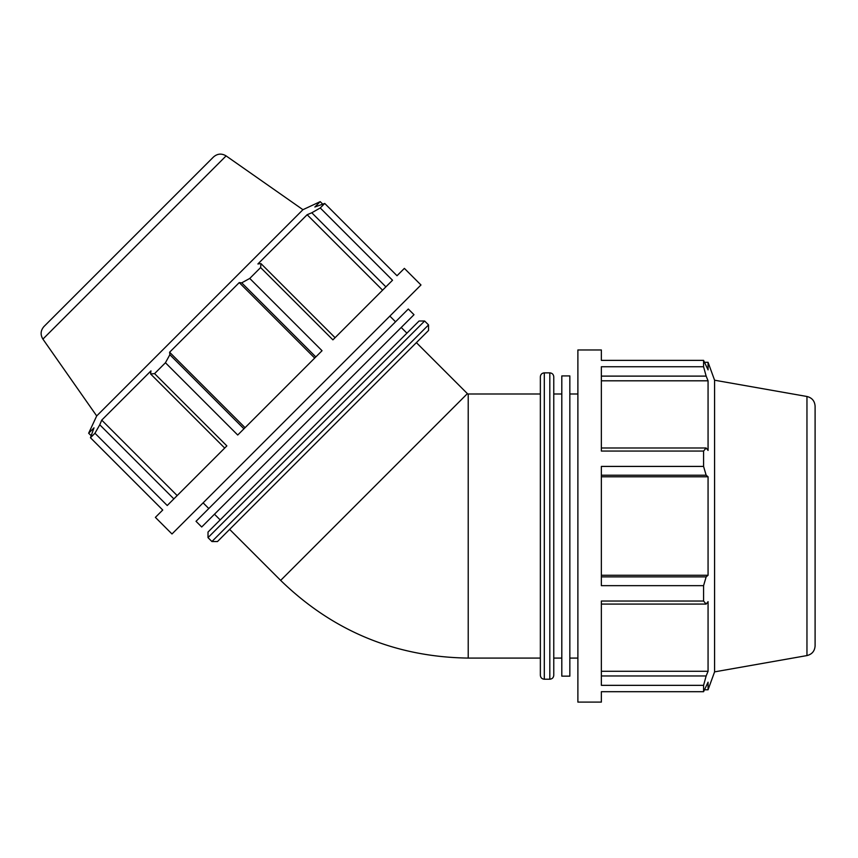 <?xml version="1.0" encoding="UTF-8"?>
<svg xmlns="http://www.w3.org/2000/svg" width="858" height="858" viewBox="0 0 858 858"><rect width="100%" height="100%" fill="white"/><g stroke="black" fill="none" stroke-linecap="round" stroke-linejoin="round"><path stroke-width="1.29" d="M397.018 275.729L404.375 268.382L420.978 284.974L171.986 533.976L155.384 517.374L162.741 510.017L90.455 437.741L94.959 433.236L167.235 505.512L226.855 445.903L154.579 373.616L165.444 362.752L237.72 435.027L322.04 350.718L249.753 278.442L260.618 267.567L332.904 339.854L392.524 280.234L320.238 207.958L324.742 203.453L397.018 275.729M42.9 339.103C40.219 334.631 40.594 330.416 44.005 326.48L213.481 157.003C217.417 153.593 221.632 153.217 226.104 155.899L42.9 339.103L96.697 415.937L88.642 433.204L94.005 427.842L90.455 437.741M173.863 498.884L99.775 424.796L94.959 433.236M177.177 495.581L101.727 420.12L150.965 370.881L150.6 373.97L224.689 448.058M99.775 424.796L101.727 420.12M154.579 373.616L150.6 373.97M601.361 691.698L601.361 702.101L577.884 702.101L577.884 349.978L601.361 349.978L601.361 360.371L703.581 360.371L703.581 366.741L601.361 366.741L601.361 451.051L703.581 451.051L703.581 466.42L601.361 466.42L601.361 585.66L703.581 585.66L703.581 601.029L601.361 601.029L601.361 685.338L703.581 685.338L703.581 691.698L601.361 691.698M806.96 396.493C812.011 397.769 814.725 400.997 815.1 406.199L815.1 645.881C814.725 651.072 812.011 654.311 806.96 655.576L806.96 396.493L714.585 380.212L708.065 362.301L708.065 369.873L703.581 360.371M601.361 376.115L706.145 376.115L703.581 366.741M601.361 380.802L708.065 380.802L708.065 450.429L706.145 447.994L601.361 447.994M706.145 376.115L708.065 380.802M229.644 529.386L280.652 580.394L467.396 393.64A1.18 1.18 0 0 0 468.221 393.994L540.358 393.994M601.361 575.278L708.065 575.278L706.145 576.866L601.361 576.866M703.581 585.66L706.145 576.866M601.361 671.278L708.065 671.278L706.145 675.965L601.361 675.965M703.581 685.338L706.145 675.965M703.581 451.051L706.145 447.994M714.585 380.212L714.585 671.868L708.065 689.778L708.065 682.196L703.581 691.698M601.361 475.214L706.145 475.214L703.581 466.42M706.145 475.214L708.065 476.801L708.065 575.278M601.361 604.086L706.145 604.086L703.581 601.029M706.145 604.086L708.065 601.64L708.065 671.278M601.361 476.801L708.065 476.801M553.764 675.278L553.764 376.801C553.528 374.41 552.209 373.091 549.817 372.865L549.817 679.214C552.209 678.978 553.528 677.67 553.764 675.278M549.817 679.214L544.304 679.214L544.304 372.865L549.817 372.865M544.304 372.865C541.913 373.091 540.594 374.41 540.358 376.801L540.358 675.278C540.594 677.67 541.913 678.978 544.304 679.214M569.841 393.994L577.884 393.994M553.764 393.994L561.808 393.994M561.808 375.922L561.808 676.147L569.841 676.147L569.841 375.922L561.808 375.922M249.753 278.442L241.731 282.84L315.819 356.939M335.07 337.687L260.971 263.599L260.618 267.567M320.238 207.958L311.797 212.773L385.896 286.862M96.697 415.937L302.938 209.695L320.206 201.641L314.854 207.003L324.742 203.453M243.94 428.818L169.852 354.719L165.444 362.752M169.852 354.719L169.605 352.241L239.243 282.604L241.731 282.84M260.971 263.599L257.893 263.964L307.132 214.725L311.797 212.773M382.582 290.176L307.132 214.725M314.693 358.065L239.243 282.604M419.058 321.01L208.011 532.057L208.011 537.634L424.635 321.01L419.058 321.01M424.635 321.01L428.539 324.914L211.915 541.537L208.011 537.634M211.915 541.537L217.492 541.537L323.016 436.014L428.539 330.48L428.539 324.914M245.066 427.692L169.605 352.241M208.794 508.537L203.11 502.852M220.163 519.905L214.479 514.221M201.705 526.994L413.996 314.704L408.311 309.019L196.021 521.31L201.705 526.994M468.221 393.994L468.221 658.086L540.358 658.086M91.023 435.585L88.642 433.204M704.697 362.301L708.065 362.301M280.652 580.394C332.893 631.113 395.42 657.014 468.221 658.086M704.697 689.778L708.065 689.778M806.96 655.576L714.585 671.868M569.841 658.086L577.884 658.086M553.764 658.086L561.808 658.086M322.587 204.022L320.206 201.641M226.104 155.899L302.938 209.695M395.538 321.793L389.854 316.098M406.906 333.161L401.222 327.477M467.396 393.64L416.387 342.642"/></g></svg>
